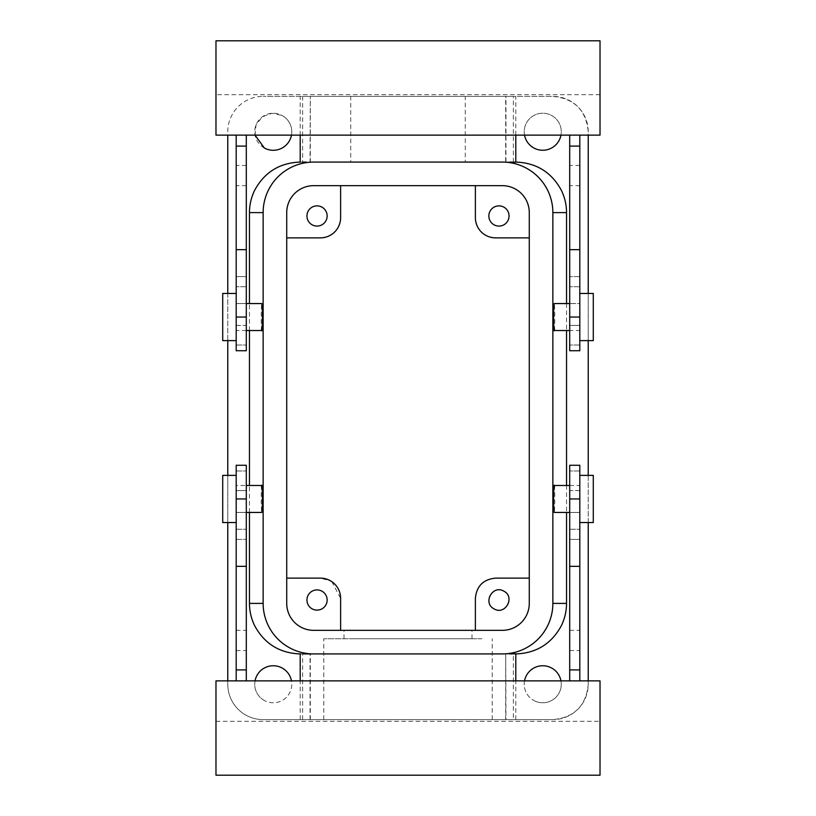 <?xml version="1.0" encoding="UTF-8"?>
<svg xmlns="http://www.w3.org/2000/svg" width="816" height="816" viewBox="0 0 816 816"><rect width="100%" height="100%" fill="white"/><g stroke="black" fill="none" stroke-linecap="round" stroke-linejoin="round"><path stroke-width="0.61" stroke-dasharray="4.08 3.06" d="M481.909 638.765L323.779 638.765L481.909 638.765M351.829 638.765L472.005 638.765L351.829 638.765M481.909 719.61L323.779 719.61L481.909 719.61M351.829 630.34L472.005 630.34L351.829 630.34M505.971 719.61L515.804 719.61L513.356 719.61L513.356 653.912L505.696 653.922L505.971 719.61L552.86 719.61C574.342 717.519 586.133 705.728 588.234 684.247L588.234 131.753C586.133 110.272 574.342 98.481 552.86 96.39L263.14 96.39L310.029 96.39L300.196 96.39L300.196 135.13M227.766 680.87L227.766 684.247A35.374 35.374 0 0 0 263.14 719.61L513.356 719.61M227.766 135.13L227.766 684.247A35.374 35.374 0 0 0 263.14 719.61L552.86 719.61A35.374 35.374 0 0 0 588.234 684.247L588.234 680.87M331.837 581.665L340.619 598.342L340.619 630.34L502.33 630.34A26.948 26.948 0 0 0 529.278 603.391L529.278 212.609A26.948 26.948 0 0 0 502.33 185.66L313.67 185.66A26.948 26.948 0 0 0 286.722 212.609L286.722 603.391A26.948 26.948 0 0 0 313.67 630.34L502.33 630.34A26.948 26.948 0 0 0 529.278 603.391L529.278 578.126L495.587 578.126C483.317 579.319 476.575 586.061 475.381 598.342L475.381 630.34M340.619 630.34L502.33 630.34A26.948 26.948 0 0 0 529.278 603.391L529.278 212.609A26.948 26.948 0 0 0 502.33 185.66L313.67 185.66A26.948 26.948 0 0 0 286.722 212.609L286.722 237.874L320.413 237.874C332.683 236.681 339.425 229.939 340.619 217.658L340.619 185.66L313.67 185.66A26.948 26.948 0 0 0 286.722 212.609L286.722 603.391A26.948 26.948 0 0 0 313.67 630.34A26.948 26.948 0 0 1 286.722 603.391L286.722 237.874M513.356 653.912C516.62 653.698 516.62 653.667 513.356 653.83M313.721 653.922L502.33 653.922A50.531 50.531 0 0 0 552.86 603.391L552.86 212.609A50.531 50.531 0 0 0 502.33 162.078L313.67 162.078A50.531 50.531 0 0 0 263.14 212.609L263.14 603.391A50.531 50.531 0 0 0 313.67 653.922L313.721 653.922C286.712 654.626 262.446 630.411 263.14 603.391L263.14 212.609C262.446 185.589 286.712 161.374 313.721 162.078L502.279 162.078C529.288 161.374 553.554 185.589 552.86 212.609L552.86 603.391C553.554 630.411 529.288 654.626 502.279 653.922M302.644 719.61L302.644 653.912L300.196 653.718M302.644 653.912L300.043 653.922M310.029 719.61L310.029 653.922M255.031 680.87A18.533 18.533 0 0 0 284.121 699.251A18.533 18.533 0 0 0 291.465 680.87M227.766 131.753A35.374 35.374 0 0 1 263.14 96.39A35.374 35.374 0 0 0 227.766 131.753M264.364 700.505A18.533 18.533 0 0 1 256.989 675.362A18.533 18.533 0 0 1 282.132 667.978A18.533 18.533 0 0 1 289.507 693.121A18.533 18.533 0 0 1 264.364 700.505M264.364 148.022A18.533 18.533 0 0 1 256.989 122.879A18.533 18.533 0 0 1 282.132 115.495A18.533 18.533 0 0 1 289.507 140.638A18.533 18.533 0 0 1 264.364 148.022M524.535 680.87A18.533 18.533 0 0 0 533.868 700.505A18.533 18.533 0 0 1 526.493 675.362A18.533 18.533 0 0 1 551.636 667.978A18.533 18.533 0 0 1 559.011 693.121A18.533 18.533 0 0 1 533.868 700.505A18.533 18.533 0 0 0 560.969 680.87M533.868 148.022A18.533 18.533 0 0 1 526.493 122.879A18.533 18.533 0 0 1 551.636 115.495A18.533 18.533 0 0 1 559.011 140.638A18.533 18.533 0 0 1 533.868 148.022M515.957 653.922L505.971 653.922M286.722 578.126L320.413 578.126L330.908 581.063M340.619 185.66L475.381 185.66L475.381 217.658C476.575 229.939 483.317 236.681 495.587 237.874L529.278 237.874L529.278 578.126M515.804 653.922L512.438 653.922M300.196 653.922L303.562 653.922M227.766 293.464L227.766 340.619M227.766 475.381L227.766 522.536M249.461 512.438L249.461 485.479M249.461 330.521L249.461 303.562M310.304 162.078L310.304 96.39L310.029 162.078L300.196 162.078L310.029 162.078M300.196 162.282L302.644 162.088L302.644 96.39L513.356 96.39C516.62 96.39 516.62 96.39 513.356 96.39C516.62 96.39 516.62 96.39 513.356 96.39L505.696 96.39L505.696 162.078L515.804 162.078L505.696 162.078M505.971 162.078L505.971 96.39L552.86 96.39A35.374 35.374 0 0 1 588.234 131.753L588.234 135.13M465.273 96.39L350.727 96.39L465.273 96.39L465.273 162.078L350.727 162.078L350.727 96.39M588.234 293.464L588.234 340.619M588.234 475.381L588.234 522.536M255.031 135.13L256.04 124.879L262.385 116.759L272.075 113.271L282.132 115.495A18.533 18.533 0 0 1 291.465 135.13M524.535 135.13A18.533 18.533 0 0 1 551.636 115.495A18.533 18.533 0 0 1 560.969 135.13M566.539 303.562L566.539 330.521M566.539 485.479L566.539 512.438M529.278 237.874L529.278 212.609A26.948 26.948 0 0 0 502.33 185.66L475.381 185.66M312.202 608.889A10.108 10.108 0 0 1 308.173 595.18A10.108 10.108 0 0 1 321.892 591.151A10.108 10.108 0 0 1 325.91 604.87A10.108 10.108 0 0 1 312.202 608.889M554.186 330.521L554.462 328.868C555.145 321.259 554.554 296.147 553.901 305.215M554.186 485.479L554.462 487.132C555.145 494.741 554.554 519.853 553.901 510.785M513.356 162.17C516.62 162.333 516.62 162.302 513.356 162.088L512.438 162.078M313.721 162.078L502.279 162.078M302.644 162.088L303.562 162.078M261.814 330.521L261.538 328.868C260.855 321.259 261.446 296.147 262.099 305.215M261.814 485.479L261.538 487.132C260.855 494.741 261.446 519.853 262.099 510.785M502.534 590.57A10.108 10.108 0 0 1 508.99 601.239M508.97 601.412A10.108 10.108 0 0 1 506.542 606.706M506.45 606.808A10.108 10.108 0 0 1 495.506 609.521M495.383 609.481A10.108 10.108 0 0 1 488.927 598.801M488.947 598.638A10.108 10.108 0 0 1 491.375 593.344M491.467 593.232A10.108 10.108 0 0 1 502.411 590.529M350.727 162.078L465.273 162.078M569.701 330.521L569.701 303.562L569.701 330.521L569.701 303.562L569.701 330.521L579.809 330.521L579.809 303.562L569.701 303.562L579.809 303.562L579.809 325.431L579.809 303.562L569.701 303.562M569.701 487.132L569.701 512.438L569.701 487.132M246.299 328.868L246.299 303.562L246.299 328.868M246.299 510.785L246.299 485.479L246.299 510.785M321.892 207.111A10.108 10.108 0 0 1 325.91 220.82A10.108 10.108 0 0 1 312.202 224.849A10.108 10.108 0 0 1 308.173 211.13A10.108 10.108 0 0 1 321.892 207.111M503.798 207.111A10.108 10.108 0 0 1 507.827 220.82A10.108 10.108 0 0 1 494.108 224.849A10.108 10.108 0 0 1 490.09 211.13A10.108 10.108 0 0 1 503.798 207.111M569.701 325.431L569.701 350.727L569.701 325.431L579.809 325.431L579.809 350.727L579.809 325.431L569.701 325.431M569.701 146.105L579.809 146.105L579.809 249.665L569.701 249.665L569.701 165.444L569.701 286.722L569.701 135.13L579.809 135.13L569.701 135.13M579.809 317.047L579.809 276.614C579.809 289.649 579.809 289.649 579.809 276.614C579.809 289.649 579.809 289.649 579.809 276.614C579.809 289.649 579.809 289.649 579.809 276.614C579.809 289.649 579.809 289.649 579.809 276.614L579.809 249.665L569.701 249.665L569.701 350.727L579.809 350.727L579.809 317.047L569.701 317.047M569.701 490.569L569.701 465.273L569.701 512.438L569.701 490.569L579.809 490.569L579.809 465.273L579.809 512.438L569.701 512.438L569.701 485.479L569.701 512.438L579.809 512.438L569.701 512.438L579.809 512.438L579.809 490.569L569.701 490.569M569.701 498.953L569.701 465.273L579.809 465.273L579.809 539.386C579.809 526.351 579.809 526.351 579.809 539.386C579.809 526.351 579.809 526.351 579.809 539.386L579.809 650.556L579.809 539.386L579.809 630.34L579.809 566.335L569.701 566.335L569.701 498.953L579.809 498.953M569.701 669.895L569.701 529.278L569.701 650.556L569.701 539.386L569.701 630.34L569.701 566.335L579.809 566.335L569.701 566.335L579.809 566.335L579.809 680.87L569.701 680.87L569.701 669.895L579.809 669.895M569.701 539.386L569.701 529.278L569.701 539.386L579.809 539.386C579.809 526.351 579.809 526.351 579.809 539.386C579.809 526.351 579.809 526.351 579.809 539.386L569.701 539.386M246.299 325.431L246.299 350.727L246.299 303.562L246.299 325.431L236.191 325.431L236.191 350.727L236.191 303.562L246.299 303.562L246.299 330.521L246.299 303.562L236.191 303.562L246.299 303.562L236.191 303.562L236.191 325.431L246.299 325.431M246.299 317.047L246.299 350.727L236.191 350.727L236.191 276.614C236.191 289.649 236.191 289.649 236.191 276.614C236.191 289.649 236.191 289.649 236.191 276.614L236.191 165.444L236.191 276.614L236.191 185.66L236.191 249.665L236.191 185.66L236.191 249.665L246.299 249.665L246.299 317.047L236.191 317.047M246.299 146.105L246.299 286.722L246.299 165.444L246.299 276.614L246.299 185.66L246.299 249.665L236.191 249.665L246.299 249.665L236.191 249.665L236.191 135.13L246.299 135.13L246.299 146.105L236.191 146.105M246.299 276.614L246.299 286.722L246.299 276.614L236.191 276.614C236.191 289.649 236.191 289.649 236.191 276.614C236.191 289.649 236.191 289.649 236.191 276.614L246.299 276.614M246.299 512.438L246.299 485.479L246.299 512.438L236.191 512.438L236.191 490.569L236.191 512.438L246.299 512.438L236.191 512.438L246.299 512.438L236.191 512.438L246.299 512.366L236.191 512.438L236.191 485.479L246.299 485.479M246.299 490.569L246.299 465.273L246.299 490.569L236.191 490.569L236.191 465.273L236.191 490.569L246.299 490.569M246.299 669.895L236.191 669.895L236.191 566.335L246.299 566.335L246.299 650.556L246.299 529.278L246.299 680.87L236.191 680.87L246.299 680.87M236.191 498.953L236.191 539.386C236.191 526.351 236.191 526.351 236.191 539.386C236.191 526.351 236.191 526.351 236.191 539.386C236.191 526.351 236.191 526.351 236.191 539.386C236.191 526.351 236.191 526.351 236.191 539.386L236.191 566.335L246.299 566.335L246.299 465.273L236.191 465.273L236.191 498.953L246.299 498.953M600.025 94.697L600.025 135.13L215.975 135.13L215.975 40.8L600.025 40.8L600.025 94.697L215.975 94.697M236.191 135.13L246.299 135.13M579.809 146.105L579.809 135.13M579.809 303.562L579.809 330.521M215.975 721.303L215.975 680.87L600.025 680.87L600.025 775.2L215.975 775.2L215.975 721.303L600.025 721.303M579.809 680.87L569.701 680.87M569.701 512.438L579.809 512.438L579.809 485.479L579.809 512.438M569.701 485.479L579.809 485.479M246.299 303.562L236.191 303.562L236.191 330.521L236.191 303.562M246.299 330.521L236.191 330.521M236.191 669.895L236.191 680.87M236.191 485.479L236.191 512.438M579.809 308.448L579.809 340.619L579.809 308.448M236.191 325.645L236.191 296.351L236.191 325.645M236.191 340.619L236.191 337.732M236.191 293.464L236.191 296.351M579.809 490.355L579.809 519.649L579.809 490.355M579.809 475.381L579.809 478.268M579.809 522.536L579.809 519.649M236.191 507.552L236.191 475.381L236.191 507.552M593.283 340.619L593.283 293.464M222.717 340.619L222.717 293.464M593.283 475.381L593.283 522.536M222.717 475.381L222.717 522.536M513.356 162.088L513.356 96.39M579.809 345.025L569.701 345.025L579.809 345.025M579.809 276.614L569.701 276.614L579.809 276.614M579.809 249.665L569.701 249.665M579.809 470.975L569.701 470.975L579.809 470.975M569.701 566.335L579.809 566.335M236.191 345.025L246.299 345.025L236.191 345.025M246.299 249.665L236.191 249.665M236.191 470.975L246.299 470.975L236.191 470.975M236.191 539.386L246.299 539.386L236.191 539.386M236.191 566.335L246.299 566.335M323.779 719.61L323.779 638.765M492.221 719.61L492.221 638.765M472.005 638.765L472.005 630.34M343.995 638.765L343.995 630.34M505.696 719.61L505.696 653.922M515.804 719.61L515.804 680.87M300.196 719.61L300.196 680.87M310.304 719.61L310.304 653.922M515.804 135.13L515.804 96.39M579.809 286.722L569.701 286.722L579.809 286.722M579.809 185.66L569.701 185.66M579.809 165.444L569.701 165.444M569.701 650.556L579.809 650.556M569.701 529.278L579.809 529.278L569.701 529.278M569.701 630.34L579.809 630.34M246.299 165.444L236.191 165.444M246.299 286.722L236.191 286.722L246.299 286.722M246.299 185.66L236.191 185.66M236.191 529.278L246.299 529.278L236.191 529.278M236.191 630.34L246.299 630.34M236.191 650.556L246.299 650.556"/><path stroke-width="1.22" d="M513.356 653.912C516.62 653.698 516.62 653.667 513.356 653.83L509.684 653.922M306.316 653.922L502.33 653.922A50.531 50.531 0 0 0 552.86 603.391L552.86 212.609A50.531 50.531 0 0 0 502.33 162.078L313.67 162.078A50.531 50.531 0 0 0 263.14 212.609L263.14 603.391A50.531 50.531 0 0 0 313.67 653.922L302.644 653.912M227.766 522.536L227.766 680.87M249.461 512.438L249.461 603.391C249.492 611.194 251.216 618.61 254.623 625.627C264.384 643.691 279.521 653.126 300.043 653.922L300.196 653.922M291.465 680.87A18.533 18.533 0 0 0 255.031 680.87M588.234 522.536L588.234 680.87M566.539 512.438L566.539 603.391C566.508 611.194 564.784 618.61 561.377 625.627C551.616 643.691 536.479 653.126 515.957 653.922L515.804 653.922M560.969 680.87A18.533 18.533 0 0 0 524.535 680.87M330.908 581.063L331.837 581.665M286.722 578.126L320.413 578.126A20.216 20.216 0 0 1 340.619 598.342L340.619 630.34M321.892 591.151A10.108 10.108 0 0 0 308.173 595.18A10.108 10.108 0 0 0 312.202 608.889A10.108 10.108 0 0 0 325.91 604.87A10.108 10.108 0 0 0 321.892 591.151M529.278 578.126L495.587 578.126C483.317 579.319 476.575 586.061 475.381 598.342L475.381 630.34M503.798 591.151C515.549 596.853 505.257 615.692 494.108 608.889C482.368 603.187 492.66 584.358 503.798 591.151M227.766 135.13L227.766 293.464M227.766 340.619L227.766 475.381M249.461 485.479L249.461 330.521M249.461 303.562L249.461 212.609C249.482 204.806 251.206 197.39 254.623 190.373C264.384 172.309 279.521 162.874 300.043 162.078L300.043 162.078M588.234 293.464L588.234 135.13M588.234 340.619L588.234 475.381M291.465 135.13A18.533 18.533 0 0 1 264.364 148.022L255.031 135.13M560.969 135.13A18.533 18.533 0 0 1 524.535 135.13M552.86 212.609L566.539 212.609C566.518 204.806 564.794 197.39 561.377 190.373C551.616 172.309 536.479 162.874 515.957 162.078L515.957 162.078M566.539 212.609L566.539 303.562M566.539 330.521L566.539 485.479M340.619 185.66L340.619 217.658A20.216 20.216 0 0 1 320.413 237.874L286.722 237.874M529.278 237.874L495.587 237.874A20.216 20.216 0 0 1 475.381 217.658L475.381 185.66M569.701 303.562L554.186 303.562L553.901 305.215C553.217 312.824 553.819 337.936 554.462 328.868M569.701 512.438L554.186 512.438L553.901 510.785C553.217 503.176 553.819 478.064 554.462 487.132M513.356 162.088C516.62 162.302 516.62 162.333 513.356 162.17L509.684 162.078M302.644 162.088L306.316 162.078M246.299 303.562L261.814 303.562L262.099 305.215C262.783 312.824 262.181 337.936 261.538 328.868M246.299 512.438L261.814 512.438L262.099 510.785C262.783 503.176 262.181 478.064 261.538 487.132M312.202 224.849A10.108 10.108 0 0 0 325.91 220.82A10.108 10.108 0 0 0 321.892 207.111A10.108 10.108 0 0 0 308.173 211.13A10.108 10.108 0 0 0 312.202 224.849M494.108 224.849A10.108 10.108 0 0 0 507.827 220.82A10.108 10.108 0 0 0 503.798 207.111A10.108 10.108 0 0 0 490.09 211.13A10.108 10.108 0 0 0 494.108 224.849M579.809 135.13L579.809 350.727L569.701 350.727L569.701 135.13M569.701 680.87L569.701 566.335L579.809 566.335L579.809 669.895L569.701 669.895M579.809 566.335L579.809 465.273L569.701 465.273L569.701 566.335M246.299 135.13L246.299 249.665L236.191 249.665L236.191 146.105L246.299 146.105M236.191 249.665L236.191 350.727L246.299 350.727L246.299 249.665M236.191 680.87L236.191 465.273L246.299 465.273L246.299 680.87M579.809 146.105L569.701 146.105M600.025 135.13L215.975 135.13L215.975 40.8L600.025 40.8L600.025 135.13M215.975 680.87L600.025 680.87L600.025 775.2L215.975 775.2L215.975 680.87M579.809 680.87L579.809 669.895M236.191 135.13L236.191 146.105M236.191 669.895L246.299 669.895M579.809 293.464L593.283 293.464L593.283 340.619L579.809 340.619M236.191 293.464L222.717 293.464L222.717 340.619L236.191 340.619M579.809 522.536L593.283 522.536L593.283 475.381L579.809 475.381M236.191 522.536L222.717 522.536L222.717 475.381L236.191 475.381M286.722 603.391A26.948 26.948 0 0 0 313.67 630.34L502.33 630.34A26.948 26.948 0 0 0 529.278 603.391L529.278 212.609A26.948 26.948 0 0 0 502.33 185.66L313.67 185.66A26.948 26.948 0 0 0 286.722 212.609L286.722 603.391M566.539 603.391L552.86 603.391M249.461 603.391L263.14 603.391M249.461 212.609L263.14 212.609M579.809 317.047L569.701 317.047M579.809 249.665L569.701 249.665M579.809 498.953L569.701 498.953M236.191 317.047L246.299 317.047M236.191 498.953L246.299 498.953M236.191 566.335L246.299 566.335M515.804 680.87L515.804 653.718M300.196 680.87L300.196 653.718M300.196 162.282L300.196 135.13M515.804 162.282L515.804 135.13M554.186 330.521L569.701 330.521M569.701 485.479L554.186 485.479M246.299 330.521L261.814 330.521M261.814 485.479L246.299 485.479"/></g></svg>
